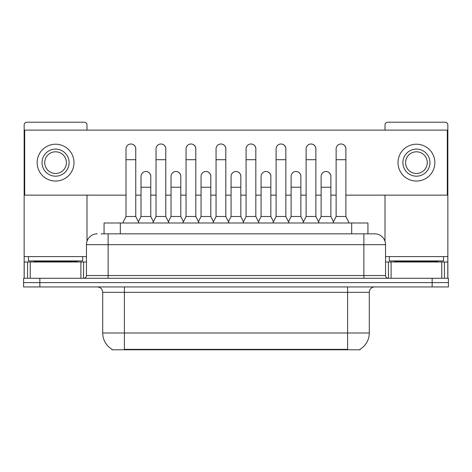 <?xml version="1.0" encoding="UTF-8"?>
<svg xmlns="http://www.w3.org/2000/svg" width="472" height="472" viewBox="0 0 472 472"><rect width="100%" height="100%" fill="white"/><g stroke="black" fill="none" stroke-linecap="round" stroke-linejoin="round"><path stroke-width="0.71" d="M101.085 233.835L108.129 233.835L101.085 233.835L104.07 233.835L104.07 222.996L367.93 222.996L367.93 233.835M360.083 349.25L360.083 349.787L111.917 349.787L111.917 349.25M112.082 349.351A18.963 18.963 0 0 1 102.707 332.99L124.384 332.99L124.384 349.351L347.616 349.351L347.616 332.99L369.293 332.99L369.293 292.351A5.416 5.416 0 0 1 374.709 286.935M102.707 332.99L102.707 292.351C102.389 289.059 100.583 287.253 97.291 286.935M359.918 349.351A18.963 18.963 0 0 0 369.293 332.99M39.854 278.262L448.4 278.262L448.4 282.598L23.6 282.598L23.6 286.935L39.854 286.935L39.854 282.598L23.6 282.598L23.6 278.262L39.854 278.262L39.854 282.598L448.4 282.598L448.4 286.935L39.854 286.935M97.291 233.835A10.838 10.838 0 0 0 86.453 244.667L86.453 275.554A2.708 2.708 0 0 1 83.745 278.262M385.547 244.667L108.129 244.667L108.129 233.835L374.709 233.835A10.838 10.838 0 0 1 385.547 244.667L385.547 275.554C385.695 277.182 386.597 278.085 388.255 278.262M108.129 278.262L108.129 275.554L363.871 275.554L363.871 233.835L374.544 233.835M122.755 222.996L126.006 216.495L135.759 216.495L139.01 222.996M135.759 216.495L135.759 148.875A4.879 4.879 0 0 0 130.886 143.995A4.879 4.879 0 0 1 131.192 144.007M126.006 216.495L126.006 159.707L135.759 159.707M126.006 159.707L126.006 148.875A4.879 4.879 0 0 1 130.886 143.995M138.39 221.751L141.016 216.495L150.769 216.495L153.394 221.751M150.769 216.495L150.769 176.398A4.879 4.879 0 0 0 146.196 171.531A4.879 4.879 0 0 1 150.769 176.398M141.016 216.495L141.016 187.237L150.769 187.237M141.016 187.237L141.016 176.398A4.879 4.879 0 0 1 146.196 171.531M152.775 222.996L156.025 216.495L165.778 216.495L169.029 222.996M165.778 216.495L165.778 148.875A4.879 4.879 0 0 0 160.899 143.995A4.879 4.879 0 0 1 161.206 144.007M156.025 216.495L156.025 159.707L165.778 159.707M156.025 159.707L156.025 148.875A4.879 4.879 0 0 1 160.899 143.995M182.794 222.996L186.045 216.495L195.797 216.495L199.048 222.996M195.797 216.495L195.797 148.875A4.879 4.879 0 0 0 190.918 143.995A4.879 4.879 0 0 1 191.225 144.007M186.045 216.495L186.045 159.707L195.797 159.707M186.045 159.707L186.045 148.875A4.879 4.879 0 0 1 190.918 143.995M212.807 222.996L216.058 216.495L225.811 216.495L229.062 222.996M225.811 216.495L225.811 148.875A4.879 4.879 0 0 0 220.937 143.995A4.879 4.879 0 0 1 221.244 144.007M216.058 216.495L216.058 159.707L225.811 159.707M216.058 159.707L216.058 148.875A4.879 4.879 0 0 1 220.937 143.995M242.826 222.996L246.077 216.495L255.83 216.495L259.081 222.996M255.83 216.495L255.83 148.875A4.879 4.879 0 0 0 250.957 143.995A4.879 4.879 0 0 1 251.263 144.007M246.077 216.495L246.077 159.707L255.83 159.707M246.077 159.707L246.077 148.875A4.879 4.879 0 0 1 250.957 143.995M168.404 221.751L171.035 216.495L180.788 216.495L183.413 221.751M180.788 216.495L180.788 176.398A4.879 4.879 0 0 0 176.215 171.531A4.879 4.879 0 0 1 180.788 176.398M171.035 216.495L171.035 187.237L180.788 187.237M171.035 187.237L171.035 176.398A4.879 4.879 0 0 1 176.215 171.531M198.423 221.751L201.054 216.495L210.807 216.495L213.432 221.751M210.807 216.495L210.807 176.398A4.879 4.879 0 0 0 206.234 171.531A4.879 4.879 0 0 1 210.807 176.398M201.054 216.495L201.054 187.237L210.807 187.237M201.054 187.237L201.054 176.398A4.879 4.879 0 0 1 206.234 171.531M228.442 221.751L231.068 216.495L240.82 216.495L243.452 221.751M240.82 216.495L240.82 176.398A4.879 4.879 0 0 0 236.254 171.531A4.879 4.879 0 0 1 240.82 176.398M231.068 216.495L231.068 187.237L240.82 187.237M231.068 187.237L231.068 176.398A4.879 4.879 0 0 1 236.254 171.531M82.659 256.591L28.479 256.591L28.479 260.922L82.659 260.922L82.659 256.591L86.453 256.591M77.243 262.007L77.243 261.464A0.543 0.543 0 0 1 77.786 260.922M77.243 261.464L33.895 261.464A0.543 0.543 0 0 0 33.353 260.922M33.895 261.464L33.895 262.007M443.521 256.591L389.341 256.591L389.341 260.922L443.521 260.922L443.521 256.591L447.857 256.591L447.857 278.262L447.857 262.007L444.429 262.007L444.429 278.262M438.104 262.007L438.104 261.464A0.543 0.543 0 0 1 438.647 260.922M438.104 261.464L394.757 261.464A0.543 0.543 0 0 0 394.214 260.922M394.757 261.464L394.757 262.007M80.901 278.262L80.901 262.007L30.237 262.007L30.237 278.262M86.995 130.125L86.995 124.921A2.708 2.708 0 0 0 84.287 122.213L26.851 122.213A2.708 2.708 0 0 0 24.143 124.921L24.143 262.007L30.237 262.007M86.995 195.148L86.995 241.286M80.901 262.007L86.453 262.007M24.143 278.262L24.143 262.007M441.762 278.262L441.762 262.007L391.099 262.007L391.099 278.262M447.857 256.591L447.857 124.921A2.708 2.708 0 0 0 445.149 122.213L387.713 122.213A2.708 2.708 0 0 0 385.004 124.921L385.004 130.125M385.004 195.148L385.004 241.286M385.547 262.007L391.099 262.007M441.762 262.007L444.429 262.007M330.878 177.124A4.879 4.879 0 0 0 326.028 171.519M300.859 177.124A4.879 4.879 0 0 0 296.009 171.519M270.839 177.124A4.879 4.879 0 0 0 265.99 171.519M341.061 143.995A4.879 4.879 0 0 0 341.038 143.995A4.879 4.879 0 0 1 345.882 149.6M315.868 149.6A4.879 4.879 0 0 0 311.018 143.995M240.82 177.124A4.879 4.879 0 0 0 235.97 171.519M205.981 171.519A4.879 4.879 0 0 0 205.957 171.519A4.879 4.879 0 0 1 210.807 177.124M180.788 177.124A4.879 4.879 0 0 0 175.938 171.519M255.83 149.6A4.879 4.879 0 0 0 250.98 143.995M225.811 149.6A4.879 4.879 0 0 0 220.967 143.995M195.797 149.6A4.879 4.879 0 0 0 190.948 143.995M165.778 149.6A4.879 4.879 0 0 0 160.928 143.995M285.849 149.6A4.879 4.879 0 0 0 280.999 143.995M150.769 177.124A4.879 4.879 0 0 0 145.919 171.519M135.759 149.6A4.879 4.879 0 0 0 130.909 143.995M345.882 195.148L447.314 195.148L447.314 130.125L24.686 130.125L24.686 195.148L126.006 195.148M135.759 195.148L141.016 195.148M150.769 195.148L156.025 195.148M165.778 195.148L171.035 195.148M180.788 195.148L186.045 195.148M195.797 195.148L201.054 195.148M210.807 195.148L216.058 195.148M225.811 195.148L231.068 195.148M240.82 195.148L246.077 195.148M255.83 195.148L261.087 195.148M270.839 195.148L276.096 195.148M285.849 195.148L291.106 195.148M300.859 195.148L306.116 195.148M315.868 195.148L321.125 195.148M330.878 195.148L336.129 195.148M55.566 149.087A13.546 13.546 0 0 0 42.02 162.633A13.546 13.546 0 0 0 55.566 176.18A13.546 13.546 0 0 0 69.113 162.633A13.546 13.546 0 0 0 55.566 149.087M55.566 151.801A10.838 10.838 0 0 0 44.734 162.633A10.838 10.838 0 0 0 55.566 173.472A10.838 10.838 0 0 0 66.404 162.633A10.838 10.838 0 0 0 55.566 151.801M55.566 181.059A18.42 18.42 0 0 0 73.992 162.633A18.42 18.42 0 0 0 55.566 144.214A18.42 18.42 0 0 0 37.146 162.633A18.42 18.42 0 0 0 55.566 181.059M416.434 149.087A13.546 13.546 0 0 0 402.887 162.633A13.546 13.546 0 0 0 416.434 176.18A13.546 13.546 0 0 0 429.98 162.633A13.546 13.546 0 0 0 416.434 149.087M416.434 151.801A10.838 10.838 0 0 0 405.596 162.633A10.838 10.838 0 0 0 416.434 173.472A10.838 10.838 0 0 0 427.266 162.633A10.838 10.838 0 0 0 416.434 151.801M416.434 181.059A18.42 18.42 0 0 0 434.854 162.633A18.42 18.42 0 0 0 416.434 144.214A18.42 18.42 0 0 0 398.008 162.633A18.42 18.42 0 0 0 416.434 181.059M272.845 222.996L276.096 216.495L285.849 216.495L289.1 222.996M285.849 216.495L285.849 148.875A4.879 4.879 0 0 0 280.97 143.995A4.879 4.879 0 0 1 281.277 144.007M276.096 216.495L276.096 159.707L285.849 159.707M276.096 159.707L276.096 148.875A4.879 4.879 0 0 1 280.97 143.995M302.865 222.996L306.116 216.495L315.868 216.495L319.119 222.996M315.868 216.495L315.868 148.875A4.879 4.879 0 0 0 310.989 143.995A4.879 4.879 0 0 1 311.296 144.007M306.116 216.495L306.116 159.707L315.868 159.707M306.116 159.707L306.116 148.875A4.879 4.879 0 0 1 310.989 143.995M332.878 222.996L336.129 216.495L345.882 216.495L349.138 222.996M345.882 216.495L345.882 148.875A4.879 4.879 0 0 0 341.008 143.995A4.879 4.879 0 0 1 341.315 144.007M336.129 216.495L336.129 159.707L345.882 159.707M336.129 159.707L336.129 148.875A4.879 4.879 0 0 1 341.008 143.995M258.461 221.751L261.087 216.495L270.839 216.495L273.471 221.751M270.839 216.495L270.839 176.398A4.879 4.879 0 0 0 266.267 171.531A4.879 4.879 0 0 1 270.839 176.398M261.087 216.495L261.087 187.237L270.839 187.237M261.087 187.237L261.087 176.398A4.879 4.879 0 0 1 266.267 171.531M288.475 221.751L291.106 216.495L300.859 216.495L303.484 221.751M300.859 216.495L300.859 176.398A4.879 4.879 0 0 0 296.286 171.531A4.879 4.879 0 0 1 300.859 176.398M291.106 216.495L291.106 187.237L300.859 187.237M291.106 187.237L291.106 176.398A4.879 4.879 0 0 1 296.286 171.531M318.494 221.751L321.125 216.495L330.878 216.495L333.503 221.751M330.878 216.495L330.878 176.398A4.879 4.879 0 0 0 326.305 171.531A4.879 4.879 0 0 1 330.878 176.398M321.125 216.495L321.125 187.237L330.878 187.237M321.125 187.237L321.125 176.398A4.879 4.879 0 0 1 326.305 171.531M345.451 349.787L345.451 349.25M126.549 349.787L126.549 349.25M120.325 233.835L120.325 222.996M351.675 233.835L351.675 222.996M347.616 286.935L347.616 292.351L102.707 292.351M369.293 292.351L347.616 292.351L347.616 332.99L124.384 332.99L124.384 286.935M432.146 286.935L432.146 278.262M86.453 275.554L108.129 275.554L108.129 244.667L86.453 244.667M363.871 278.262L363.871 275.554L385.547 275.554M28.479 256.591L24.143 256.591M83.568 262.007L83.568 278.262M24.184 262.007L24.184 278.262M27.571 278.262L27.571 262.007M389.341 256.591L385.547 256.591M447.816 278.262L447.816 262.007M388.432 278.262L388.432 262.007"/></g></svg>
